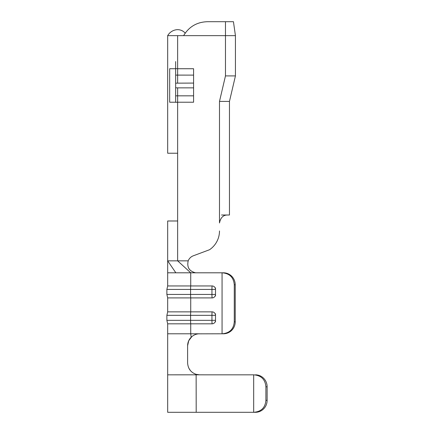 <?xml version="1.0" encoding="UTF-8"?>
<svg xmlns="http://www.w3.org/2000/svg" width="434" height="434" viewBox="0 0 434 434"><rect width="100%" height="100%" fill="white"/><g stroke="black" fill="none" stroke-linecap="round" stroke-linejoin="round"><path stroke-width="0.65" d="M167.676 133.265L167.676 126.359M167.676 35.648L177.642 35.648L177.642 68.729L193.586 68.729L193.586 102.212L177.642 102.212L177.642 153.229L167.676 153.229L167.676 35.648A11.913 11.913 0 0 1 175.651 29.87A9.966 9.966 0 0 1 185.215 33.152M175.651 83.154L175.651 68.729L169.672 68.729L169.672 102.212L175.651 102.212L175.651 83.154L193.586 83.078M193.586 75.109L175.651 75.104L175.651 68.621L177.642 68.729L177.642 83.078M175.651 87.787L177.642 87.863L177.642 95.833L175.651 95.838L175.651 102.321L177.642 102.212L177.642 95.833L193.586 95.833M221.486 215.009L227.465 215.009C223.233 214.998 220.575 217.656 219.49 222.978A7.969 7.969 0 0 1 219.495 222.675M227.036 215.02A7.969 7.969 0 0 1 227.465 215.009L229.456 215.009L229.456 101.415L235.434 75.907L225.468 75.907L219.49 101.415L229.456 101.415M219.49 101.415L219.49 222.978C220.575 217.656 223.233 214.998 227.465 215.009M198.495 333.833L222.067 333.784L222.067 272.802L223.45 272.802A11.957 11.778 90 0 1 235.223 284.758L235.223 321.822A11.957 11.778 90 0 1 223.45 333.784L222.067 333.784C229.553 333.214 233.622 329.227 234.279 321.822L234.279 284.758C233.622 277.353 229.553 273.366 222.067 272.802L167.676 272.802L167.676 285.952L212.085 285.952A3.472 3.423 90 0 1 215.508 289.429L215.508 294.436A3.472 3.423 90 0 1 212.085 297.908L167.676 297.908L167.676 311.862L212.085 311.862A3.472 3.423 90 0 1 215.508 315.334L215.508 313.853M255.469 374.835A11.957 11.653 90 0 1 267.122 386.792L267.122 400.343A11.957 11.653 90 0 1 255.469 412.3L253.678 412.3C261.17 411.73 265.245 407.748 265.901 400.343L265.901 386.792C265.245 379.387 261.17 375.405 253.678 374.835L203.551 374.835M255.469 412.3L167.676 412.3L167.676 374.835L203.546 374.824L199.58 374.83L196.13 374.325C190.819 372.459 187.976 368.645 187.607 362.873L187.607 345.741C187.662 342.437 188.855 339.594 191.188 337.207L189.946 338.645M191.833 336.616L188.73 340.728L187.607 345.741M188.98 368.428L190.51 370.679M196.553 374.444L197.975 374.721M166.878 320.341L166.878 315.334L190.591 315.334L190.591 320.341L166.878 320.341L167.676 323.818L212.085 323.818A3.472 3.423 90 0 0 215.508 320.341L215.508 321.822M212.085 323.818A7.969 1.383 -90 0 1 211.944 320.341L190.591 320.341A7.969 1.383 -90 0 0 190.727 323.818L190.727 333.784L191.188 337.207C193.559 334.972 196.352 333.827 199.564 333.784L167.676 333.784L167.676 374.835M253.678 412.3L253.678 374.835M215.508 320.341L215.508 315.334L211.944 315.334L211.944 320.341L215.508 320.341M222.067 333.784L223.45 333.784M223.45 272.802L222.067 272.802M195.289 272.802L195.577 272.785C189.235 271.228 186.772 267.246 188.199 260.845A8.783 8.783 0 0 1 193.314 255.794L209.546 249.724A22.698 22.698 0 0 0 219.49 230.948M215.508 287.948L215.508 289.429L211.944 289.429L211.944 294.436L166.878 294.436L167.676 297.908M212.085 297.908A7.969 1.383 -90 0 1 211.944 294.436L215.508 294.436L215.508 295.917M177.642 35.648L183.62 35.648C189.023 26.664 196.993 22.009 207.533 21.7L233.443 21.7L235.434 35.648L235.434 75.907M183.62 35.648L235.434 35.648M166.878 294.436L166.878 289.429L190.591 289.429A7.969 1.383 90 0 1 190.727 285.952L190.727 272.802L177.642 260.845L188.199 260.845A8.783 8.783 0 0 1 193.314 255.794M177.642 220.987L177.642 260.845L167.676 260.845L167.676 220.987L177.642 220.987L177.642 153.229M189.452 269.4L188.964 268.711M175.651 61.568L175.651 68.621M225.468 75.907L225.468 21.7L207.533 21.7M188.144 29.707A27.472 27.472 0 0 1 189.517 28.432M198.181 23.344A27.472 27.472 0 0 1 200.096 22.725M177.642 87.863L193.586 87.863M212.085 285.952A7.969 1.383 90 0 0 211.944 289.429L190.591 289.429L190.591 294.436A7.969 1.383 -90 0 0 190.727 297.908L190.727 311.862A7.969 1.383 90 0 0 190.591 315.334L211.944 315.334A7.969 1.383 90 0 1 212.085 311.862M196.195 412.3L196.13 374.325M234.279 284.758L235.223 284.758M235.223 321.822L234.279 321.822M265.901 386.792L267.122 386.792M267.122 400.343L265.901 400.343M175.851 272.802L167.676 260.845L167.676 272.802M167.676 323.818L167.676 333.784M166.878 315.334L167.676 311.862M166.878 289.429L167.676 285.952"/></g></svg>

